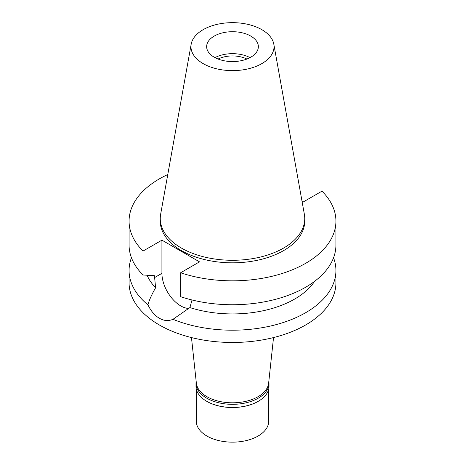 <?xml version="1.0" encoding="UTF-8"?>
<svg xmlns="http://www.w3.org/2000/svg" width="465" height="465" viewBox="0 0 465 465"><rect width="100%" height="100%" fill="white"/><g stroke="black" fill="none" stroke-linecap="round" stroke-linejoin="round"><path stroke-width="0.7" d="M214.214 36.084A25.854 14.927 0 0 0 206.646 46.639A25.854 14.927 0 0 0 222.607 60.433A25.854 14.927 0 0 0 250.786 57.195A25.854 14.927 0 0 0 258.354 46.639A25.854 14.927 0 0 0 242.393 32.846A25.854 14.927 0 0 0 214.214 36.084M214.981 57.619A25.854 14.927 180 0 1 250.019 57.619M246.886 59.043A21.925 12.66 0 0 0 218.114 59.043M191.47 337.573L196.369 383.195A36.2 20.902 0 0 0 219.689 401.446A36.2 20.902 0 0 0 258.098 396.68A36.2 20.902 0 0 0 268.631 383.195L273.53 337.573M188.848 308.452A26.581 15.345 60 0 1 161.925 273.339L161.925 240.155L143.028 251.065A103.428 59.712 180 0 1 129.072 221.108L129.072 245.032A103.428 59.712 0 0 0 143.028 274.984L154.45 275.704L155.601 287.771C151.689 294.601 149.131 300.297 147.928 304.866A103.428 59.712 180 0 1 129.072 270.491L129.072 282.755A103.428 59.712 0 0 0 192.923 337.927A103.428 59.712 0 0 0 305.633 324.983A103.428 59.712 0 0 0 335.928 282.755L335.928 270.491A103.428 59.712 180 0 1 305.633 312.713A103.428 59.712 180 0 1 172.963 319.316L189.9 307.574L192.033 299.983M129.072 270.491A103.428 59.712 180 0 1 131.45 257.761M147.928 304.866C151.09 311.254 154.903 315.706 159.367 318.223C163.878 320.885 168.411 321.251 172.963 319.316M147.109 275.251A87.914 50.755 0 0 0 155.601 287.771M333.55 257.761A103.428 59.712 180 0 1 335.928 270.491M189.9 307.574A87.914 50.755 0 0 0 314.573 281.366M302.064 201.484L303.075 202.066L321.972 191.156A103.428 59.712 180 0 1 335.928 221.108L335.928 245.032A103.428 59.712 0 0 1 284.127 296.769A103.428 59.712 0 0 1 180.618 296.687L180.618 272.769L199.514 261.853L161.925 240.155M129.072 221.108A103.428 59.712 180 0 1 167.778 174.532M335.928 221.108A103.428 59.712 180 0 1 284.127 272.85A103.428 59.712 180 0 1 180.618 272.769M160.256 218.579L160.256 221.108A72.244 41.711 0 0 0 204.856 259.644A72.244 41.711 0 0 0 283.586 250.606A72.244 41.711 0 0 0 304.744 221.108L304.744 218.579A72.244 41.711 180 0 1 283.586 248.072A72.244 41.711 180 0 1 204.856 257.11A72.244 41.711 180 0 1 160.256 218.579A72.244 41.711 180 0 1 160.64 214.278L191.185 44.169A41.536 23.982 180 0 1 203.129 29.684A41.536 23.982 180 0 1 246.392 24.041A41.536 23.982 180 0 1 273.815 44.169A41.536 23.982 180 0 1 261.871 63.595A41.536 23.982 180 0 1 214.644 68.291A41.536 23.982 180 0 1 191.185 44.169M143.028 251.065L143.028 274.984M273.815 44.169L304.36 214.278A72.244 41.711 180 0 1 304.744 218.579M268.84 381.224A36.508 21.076 180 0 1 269.008 383.253A36.508 21.076 180 0 1 258.319 398.156A36.508 21.076 180 0 1 218.527 402.725A36.508 21.076 180 0 1 195.992 383.253L195.992 386.374A36.508 21.076 0 0 0 206.681 401.278A36.508 21.076 0 0 0 258.319 401.278L258.098 401.405A36.2 20.902 180 0 1 206.902 401.405A36.2 20.902 180 0 1 206.791 401.342M258.098 401.405L258.319 401.278A36.508 21.076 0 0 0 269.008 386.374L269.008 383.253M195.992 383.253A36.508 21.076 180 0 1 196.16 381.224M196.3 389.118L196.3 421.249A36.2 20.902 0 0 0 218.649 440.558A36.2 20.902 0 0 0 258.098 436.031A36.2 20.902 0 0 0 268.7 421.249L268.7 389.118M154.45 277.657L161.925 273.339"/></g></svg>

